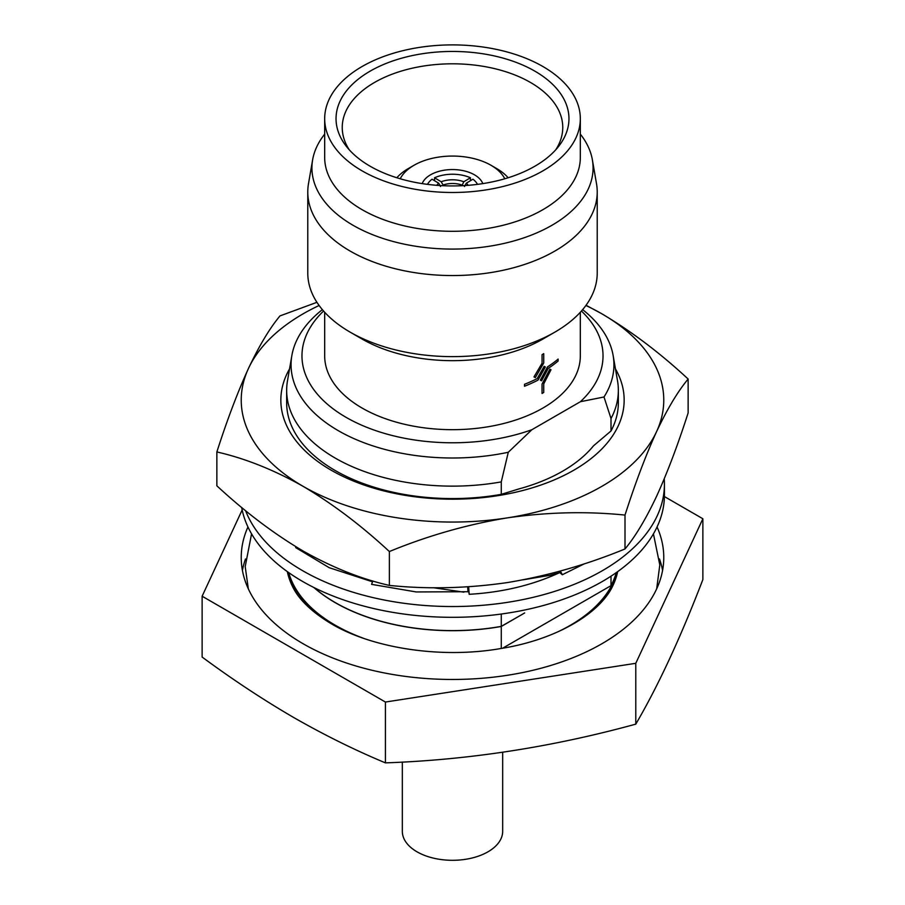 <?xml version="1.0" encoding="UTF-8"?>
<svg xmlns="http://www.w3.org/2000/svg" width="905" height="905" viewBox="0 0 905 905"><rect width="100%" height="100%" fill="white"/><g stroke="black" fill="none" stroke-linecap="round" stroke-linejoin="round"><path stroke-width="1.36" d="M617.674 571.621A166.373 96.054 180 0 1 613.047 585.32C600.072 613.76 555.319 639.982 500.623 648.557C441.561 658.908 372.736 648.365 331.411 623.828C311.196 611.678 298.05 598.85 291.953 585.32A166.373 96.054 180 0 1 287.326 571.621M664.225 478.858A211.928 122.356 180 0 1 664.428 484.175A211.928 122.356 180 0 1 516.223 600.875A211.928 122.356 180 0 1 278.898 554.358A211.928 122.356 180 0 1 245.606 510.692M241.68 507.456A211.928 122.356 0 0 0 278.898 565.139A211.928 122.356 0 0 0 516.223 611.656A211.928 122.356 0 0 0 664.428 494.956L664.428 484.175M584.54 563.713L562.322 574.732L559.743 572.605L549.301 575.422L523.237 579.8M562.322 574.732L560.387 571.032M554.177 572.707L554.822 573.928M559.743 572.605C532.491 585.173 502.309 592.402 469.186 594.302L468.801 591.712L416.21 591.949L371.582 584.358L372.837 580.965M372.521 581.802L329.171 567.684L295.664 547.582L296.218 546.937M463.869 592.153L433.246 587.696M469.186 594.302L468.643 586.791M467.659 586.859L468.021 591.791M402.329 762.055L402.329 831.333A50.171 28.971 0 0 0 417.024 851.82A50.171 28.971 0 0 0 471.697 858.098A50.171 28.971 0 0 0 502.671 831.333L502.671 752.293M504.775 178.771A54.402 31.404 0 0 0 490.974 165.264A54.402 31.404 0 0 0 490.963 165.264L496.574 168.5A62.321 35.985 180 0 1 508.158 177.753M482.806 183.613A31.03 17.919 0 0 0 474.446 174.812A31.03 17.919 0 0 0 443.801 170.276A31.03 17.919 0 0 0 422.194 183.613M501.268 494.345A165.841 95.749 180 0 1 335.223 470.532A165.841 95.749 180 0 1 286.659 402.827L286.659 390.383A165.841 95.749 0 0 0 335.223 458.088A165.841 95.749 0 0 0 501.268 481.901L501.268 494.345L518.757 488.972A155.807 89.957 180 0 0 562.672 471.166A155.807 89.957 180 0 0 593.522 445.803L611.011 430.972L611.011 418.529A165.841 95.749 0 0 0 618.341 390.383A165.841 95.749 0 0 0 617.527 380.869L613.138 355.529A161.441 93.204 0 0 0 582.639 309.634M615.468 368.946A171.656 99.109 180 0 1 573.883 470.159A171.656 99.109 180 0 1 362.407 484.447A171.656 99.109 180 0 1 289.532 368.946M688.139 379.037L688.139 412.906C677.834 444.989 667.313 472.795 656.566 496.336C645.808 519.119 635.287 536.654 625.004 548.962C586.531 564.777 547.254 575.987 507.185 582.594C467.014 588.386 427.737 589.336 389.365 585.411C361.434 579.098 332.678 567.639 303.107 551.021C273.898 533.769 245.153 512.038 216.861 485.815L216.861 451.946C245.153 458.394 273.898 469.853 303.107 486.336C332.678 503.859 361.434 525.59 389.365 551.541C427.827 535.715 467.104 524.504 507.185 517.898C547.355 512.106 586.621 511.167 625.004 515.081C635.31 483.01 645.831 455.192 656.566 431.651C667.336 408.879 677.856 391.333 688.139 379.037C660.209 353.097 631.464 331.354 601.893 313.831L586.055 305.257M316.931 302.315L279.996 315.902C269.69 328.244 259.169 345.778 248.434 368.516A211.272 121.971 180 0 1 303.107 313.831A211.272 121.971 180 0 1 319.114 305.494M501.268 614.031L501.268 626.373L524.685 612.957A153.171 88.43 180 0 1 524.289 613.081M534.855 71.144A116.462 67.242 0 0 0 386.458 63.305A116.462 67.242 0 0 0 346.185 146.135A116.462 67.242 0 0 0 370.145 166.237A116.462 67.242 0 0 0 558.815 146.135A116.462 67.242 0 0 0 534.855 71.144M555.749 149.8A110.252 63.655 0 0 0 562.752 128.114A110.252 63.655 0 0 0 530.466 82.457A110.252 63.655 0 0 0 409.784 68.78A110.252 63.655 0 0 0 342.248 128.114A110.252 63.655 0 0 0 349.251 149.8M202.132 596.225L202.132 657.053C232.687 679.61 263.231 699.78 293.774 717.552C324.375 735.052 354.93 750.155 385.417 762.87C468.869 759.962 552.322 747.044 635.785 724.136C658.139 685.956 680.503 637.765 702.868 579.585L702.868 518.757L635.785 663.308L385.417 702.042L202.132 596.225L242.167 509.956M247.947 526.97A211.272 121.971 0 0 0 241.228 557.491A211.272 121.971 0 0 0 303.107 643.738A211.272 121.971 0 0 0 533.35 670.186A211.272 121.971 0 0 0 663.772 557.491A211.272 121.971 0 0 0 657.053 526.97M245.493 558.973A211.272 121.971 0 0 0 242.427 570.433M288.073 572.152A166.373 96.054 0 0 0 334.85 625.412A166.373 96.054 0 0 0 346.728 631.633M558.272 631.633A166.373 96.054 0 0 0 616.927 572.152M542.038 393.449L542.038 384.093L549.867 369.195L542.061 384.105L542.061 393.46A127.82 73.791 0 0 0 543.735 392.487L543.735 383.901L550.987 369.749L549.867 369.195M558.114 359.07L558.125 359.081A127.82 73.791 180 0 1 547.536 366.853L540.353 380.134L541.62 380.767L548.249 368.358A127.82 73.791 0 0 0 558.125 361.027L558.125 359.081A127.82 73.791 180 0 1 547.559 366.864L540.364 380.145M533.984 376.921L542.061 363.233L542.061 354.647A127.82 73.791 180 0 0 543.713 353.663L543.735 353.674A127.82 73.791 180 0 1 542.061 354.647L542.061 363.233L533.984 376.921L535.319 377.6L543.735 363.029L543.735 353.674M524.493 386.22L524.515 384.297A127.82 73.791 180 0 0 537.197 378.584L537.219 378.595A127.82 73.791 180 0 1 524.515 384.297L524.515 386.231A127.82 73.791 0 0 0 537.989 380.134L545.364 366.966L544.154 366.367L537.197 378.584M545.364 366.966L544.143 366.355L537.219 378.595M324.68 312.259L324.68 355.88A127.82 73.791 0 0 0 362.124 408.065A127.82 73.791 0 0 0 501.415 424.06A127.82 73.791 0 0 0 580.32 355.88L580.32 312.259M324.68 134.132A140.569 81.156 0 0 0 312.621 159.857L308.492 183.704A144.721 83.554 0 0 0 307.779 192.007L307.779 273.084A144.721 83.554 0 0 0 350.167 332.158L362.124 339.058A127.82 73.791 0 0 0 362.124 339.058A127.82 73.791 0 0 0 542.887 339.058L554.833 332.158A144.721 83.554 0 0 0 597.221 273.084L597.221 192.007A144.721 83.554 0 0 0 596.508 183.704L592.379 159.857A140.569 81.156 0 0 0 580.32 134.132M362.113 339.058L350.167 332.158A144.721 83.554 0 0 0 554.833 332.158M307.779 192.007A144.721 83.554 0 0 0 350.167 251.081A144.721 83.554 0 0 0 507.886 269.192A144.721 83.554 0 0 0 597.221 192.007M312.621 159.857A140.569 81.156 0 0 0 353.097 225.311A140.569 81.156 0 0 0 512.694 241.262A140.569 81.156 0 0 0 592.379 159.857M324.68 118.691L324.68 157.504A127.82 73.791 0 0 0 362.124 209.689A127.82 73.791 0 0 0 501.415 225.684A127.82 73.791 0 0 0 580.32 157.504L580.32 118.691A127.82 73.791 0 0 0 542.876 66.506A127.82 73.791 0 0 0 403.585 50.51A127.82 73.791 0 0 0 324.68 118.691A127.82 73.791 0 0 0 362.124 170.875A127.82 73.791 0 0 0 501.415 186.871A127.82 73.791 0 0 0 580.32 118.691M322.361 309.634A161.441 93.204 0 0 0 291.863 355.529A161.441 93.204 0 0 0 338.346 430.701A161.441 93.204 0 0 0 508.282 452.262L501.268 481.901M291.863 355.529L287.473 380.869A165.841 95.749 0 0 0 286.659 390.383M323.571 311.026A150.524 86.903 0 0 0 346.061 417.329A150.524 86.903 0 0 0 531.88 429.717L508.282 452.262M502.637 648.218L611.011 585.648A165.841 95.749 0 0 0 616.26 572.627M611.011 585.648L611.011 576.168M288.74 572.627A165.841 95.749 0 0 0 335.223 625.197A165.841 95.749 0 0 0 363.278 638.206M524.685 612.957L501.268 626.475A165.841 95.749 180 0 1 335.223 602.662A165.841 95.749 180 0 1 313.854 587.492M618.341 390.383L618.341 402.827A165.841 95.749 180 0 1 611.011 430.972M501.268 626.373A165.841 95.749 180 0 1 335.223 602.56A165.841 95.749 180 0 1 314.137 587.639M501.268 626.475L501.268 648.455M611.011 418.529L603.997 396.99L580.399 401.707L531.88 429.717M664.417 496.562L702.868 518.757M580.399 401.707A150.524 86.903 0 0 0 581.429 311.026M603.997 396.99A161.441 93.204 0 0 0 613.138 355.529M662.573 570.433A211.272 121.971 0 0 0 659.507 558.985M385.417 762.87L385.417 702.042M635.785 724.136L635.785 663.308M585.886 305.494A211.272 121.971 180 0 1 601.893 313.831A211.272 121.971 180 0 1 656.566 431.651A211.272 121.971 180 0 1 507.185 517.898A211.272 121.971 180 0 1 303.107 486.336A211.272 121.971 180 0 1 248.434 368.516C237.664 392.125 227.144 419.931 216.861 451.946M389.365 551.541L389.365 585.411M625.004 515.081L625.004 548.962M396.843 177.753A62.321 35.985 180 0 1 408.427 168.5L414.026 165.264A54.402 31.404 0 0 0 400.225 178.771M496.574 168.5L490.974 165.264A54.402 31.404 0 0 0 414.026 165.264M464.469 186.509L466.301 183.206A21.132 12.195 177.8 0 1 468.179 185.321M466.301 183.206L472.942 179.201A30.374 17.523 -2.2 0 1 477.512 184.36M461.889 185.027A18.485 11.132 -0 0 0 443.111 185.027L441.188 181.758A21.132 12.727 180 0 1 463.813 181.758L461.889 185.706M441.188 181.758L434.547 177.765A30.374 18.292 -0 0 1 470.453 177.765L463.813 181.758M434.547 180.695L434.547 177.765M470.453 180.695L470.453 177.765M443.111 185.706L443.111 185.027M436.821 185.321A21.132 12.195 -177.8 0 1 438.699 183.206L440.531 186.509M427.488 184.36A30.374 17.523 2.2 0 1 432.058 179.201L438.699 183.206M656.679 588.838L659.802 564.992L653.433 533.86M248.321 588.827L245.198 566.62L251.567 533.86M550.172 575.184L549.301 575.422"/></g></svg>
